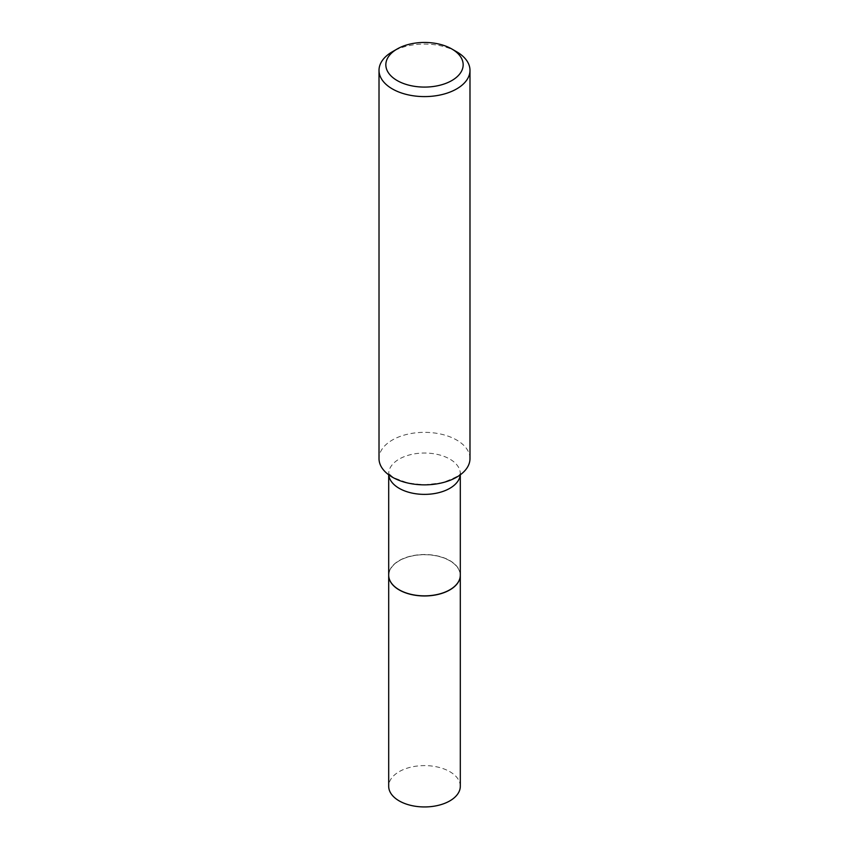 <?xml version="1.0" encoding="UTF-8"?>
<svg xmlns="http://www.w3.org/2000/svg" width="849" height="849" viewBox="0 0 849 849"><rect width="100%" height="100%" fill="white"/><g stroke="black" fill="none" stroke-linecap="round" stroke-linejoin="round"><path stroke-width="0.64" stroke-dasharray="4.25 3.18" d="M460.307 786.27A35.807 20.673 0 0 0 438.201 767.178A35.807 20.673 0 0 0 399.179 771.656A35.807 20.673 0 0 0 388.693 786.27M460.307 575.24A35.807 20.673 0 0 0 438.158 556.191A35.807 20.673 0 0 0 399.179 560.68A35.807 20.673 0 0 0 388.693 575.24M449.768 589.832A35.658 20.588 0 0 0 449.715 560.743A35.658 20.588 0 0 0 399.285 560.743A35.658 20.588 0 0 0 399.285 589.853M460.307 575.187A35.807 20.673 0 0 0 449.821 560.563A35.807 20.673 0 0 0 410.799 556.084A35.807 20.673 0 0 0 388.693 575.187M469.985 458.598A45.485 26.255 0 0 0 456.656 440.037A45.485 26.255 0 0 0 407.096 434.338A45.485 26.255 0 0 0 379.015 458.598M456.656 51.768A45.485 26.255 0 0 0 392.344 51.768M460.254 474.824A35.807 20.673 0 0 0 460.307 473.7A35.807 20.673 0 0 0 449.821 459.086A35.807 20.673 0 0 0 410.799 454.608A35.807 20.673 0 0 0 388.693 473.7A35.807 20.673 0 0 0 388.746 474.824M460.307 474.793L460.423 472.914C461.251 474.644 455.149 477.934 442.096 482.784L424.362 484.853L408.008 483.049L394.52 478.008C392.896 477.488 388.492 473.424 388.577 472.914L388.693 474.793"/><path stroke-width="1.27" d="M388.693 575.24A35.807 20.673 0 0 0 388.693 575.304L388.693 786.27A35.807 20.673 0 0 0 410.799 805.372A35.807 20.673 0 0 0 449.821 800.894A35.807 20.673 0 0 0 460.307 786.27L460.307 575.304A35.807 20.673 0 0 0 460.307 575.24M388.693 575.304A35.807 20.673 0 0 0 410.799 594.396A35.807 20.673 0 0 0 449.821 589.917A35.807 20.673 0 0 0 460.307 575.304M388.693 474.793L388.693 575.187A35.807 20.673 0 0 0 399.179 589.8L399.285 589.864A35.658 20.588 0 0 0 399.285 589.864A35.658 20.588 0 0 0 449.715 589.853A35.658 20.588 0 0 0 449.768 589.832M399.285 589.853L399.179 589.8A35.807 20.673 0 0 0 449.821 589.8A35.807 20.673 0 0 0 460.307 575.187L460.307 474.793M397.162 80.549A38.661 22.318 0 0 0 451.838 80.549A38.661 22.318 0 0 0 451.838 48.987L456.656 51.768A45.485 26.255 0 0 1 469.985 70.34A45.485 26.255 0 0 1 441.904 94.6A45.485 26.255 0 0 1 392.344 88.912A45.485 26.255 0 0 1 379.015 70.34A45.485 26.255 0 0 1 392.344 51.768L397.162 48.987A38.661 22.318 0 0 0 397.162 80.549M379.015 70.34L379.015 458.598A45.485 26.255 0 0 0 392.344 477.17A45.485 26.255 0 0 0 441.904 482.858A45.485 26.255 0 0 0 469.985 458.598L469.985 70.34M456.656 51.768L451.838 48.987A38.661 22.318 0 0 0 397.162 48.987M388.746 474.824A35.807 20.673 0 0 0 399.179 488.324A35.807 20.673 0 0 0 437.299 493.014A35.807 20.673 0 0 0 460.254 474.824"/></g></svg>
